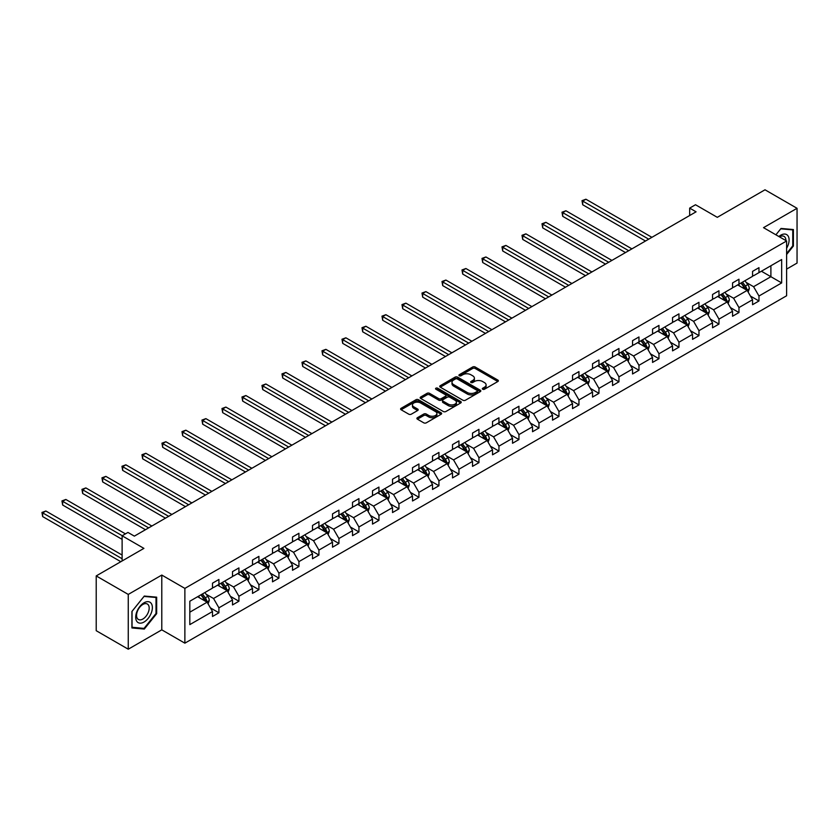 <?xml version="1.0" encoding="UTF-8"?>
<svg xmlns="http://www.w3.org/2000/svg" width="839" height="839" viewBox="0 0 839 839"><rect width="100%" height="100%" fill="white"/><g stroke="black" fill="none" stroke-linecap="round" stroke-linejoin="round"><path stroke-width="1.26" d="M482.698 389.244A1.248 0.724 0 0 0 484.46 389.244L497.831 381.525A1.783 1.028 0 0 0 498.356 380.801A1.783 1.028 0 0 0 497.831 380.067L475.178 366.989A1.783 1.028 0 0 0 472.661 366.989L459.29 374.708A1.248 0.724 0 0 0 458.923 375.222A1.248 0.724 0 0 0 459.29 375.725A1.248 0.724 0 0 0 461.051 375.725L462.782 374.729A5.695 3.293 0 0 1 470.836 374.729L472.724 375.82A5.695 3.293 0 0 1 474.392 378.148A5.695 3.293 0 0 1 472.724 380.466L470.994 381.472A1.248 0.724 0 0 0 470.627 381.976A1.248 0.724 0 0 0 470.994 382.49A1.248 0.724 0 0 0 472.756 382.49L474.486 381.483A5.695 3.293 0 0 1 482.54 381.483L484.428 382.574A5.695 3.293 0 0 1 486.096 384.902A5.695 3.293 0 0 1 484.428 387.23L482.698 388.226A1.248 0.724 0 0 0 482.331 388.74A1.248 0.724 0 0 0 482.698 389.244L482.698 388.226M786.604 269.12L797.05 263.079L797.05 208.303L765 189.792L717.303 217.332L695.5 204.747L689.668 208.114L689.668 215.518M128.262 649.208L161.791 629.848L161.791 575.061L128.262 594.421L128.262 649.208L96.212 630.697L96.212 575.921L143.909 548.381L122.116 535.796L122.116 560.966M128.262 594.421L96.212 575.921M417.413 417.707A1.783 1.028 0 0 0 416.889 418.441A1.783 1.028 0 0 0 417.413 419.164L423.768 422.835A1.783 1.028 0 0 0 426.285 422.835L441.136 414.256A1.783 1.028 0 0 0 441.65 413.533A1.783 1.028 0 0 0 441.136 412.809L418.483 399.731A1.783 1.028 0 0 0 415.966 399.731L401.115 408.299A1.783 1.028 0 0 0 400.591 409.023A1.783 1.028 0 0 0 401.115 409.757L408.792 414.183A1.783 1.028 0 0 0 411.309 414.183L417.665 410.512A1.783 1.028 0 0 0 418.179 409.789A1.783 1.028 0 0 0 417.665 409.065L413.858 406.863A4.761 2.748 0 0 1 412.463 404.922A4.761 2.748 0 0 1 415.399 402.384A4.761 2.748 0 0 1 420.591 402.982L435.504 411.592A4.761 2.748 0 0 1 436.899 413.533A4.761 2.748 0 0 1 433.952 416.071A4.761 2.748 0 0 1 428.771 415.473L426.285 414.036A1.783 1.028 0 0 0 423.768 414.036L417.413 417.707L417.413 419.164M122.116 535.796L127.948 532.429L134.355 536.131L696.076 211.816L689.668 208.114M161.791 575.061L184.874 588.391L786.604 240.982L786.604 295.768L184.874 643.167L184.874 588.391M797.05 208.303L763.521 227.663L786.604 240.982M462.908 400.234A1.783 1.028 0 0 0 465.425 400.234L480.275 391.656A1.783 1.028 0 0 0 480.799 390.932A1.783 1.028 0 0 0 480.275 390.208L457.622 377.131A1.783 1.028 0 0 0 455.105 377.131L440.255 385.699A1.783 1.028 0 0 0 439.73 386.433A1.783 1.028 0 0 0 440.255 387.157L462.908 400.234M436.406 389.516A1.248 0.724 0 0 1 437.675 389.695L437.675 388.205L460.705 401.503A1.783 1.028 0 0 1 461.219 402.238A1.783 1.028 0 0 1 460.705 402.961L445.855 411.529A1.783 1.028 0 0 1 443.338 411.529L420.685 398.452L427.041 394.812L427.041 393.334L420.685 397.004A1.783 1.028 0 0 0 420.161 397.728A1.783 1.028 0 0 0 420.685 398.452L420.685 397.004M427.041 394.812A1.783 1.028 0 0 1 429.558 394.812L429.558 393.334A1.783 1.028 0 0 0 427.041 393.334M429.558 393.334L438.745 398.64A1.783 1.028 0 0 0 441.262 398.64L445.478 396.197A1.783 1.028 0 0 0 445.991 395.473A1.783 1.028 0 0 0 445.478 394.75L435.913 389.223A1.248 0.724 0 0 1 435.546 388.719A1.248 0.724 0 0 1 436.311 388.048A1.248 0.724 0 0 1 437.675 388.205M189.813 601.238L212.508 588.129L212.508 583.168L218.916 579.466L218.916 584.426L232.508 576.582L232.508 571.621L238.916 567.919L238.916 572.88L252.508 565.035L252.508 560.074L258.915 556.372L258.915 561.333L272.507 553.488L272.507 548.528L278.926 544.826L278.926 549.786L292.517 541.942L292.517 536.981L298.925 533.279L298.925 538.239L312.517 530.395L312.517 525.434L318.925 521.732L318.925 526.693L332.517 518.838L332.517 513.888L338.925 510.185L338.925 515.146L352.516 507.291L352.516 502.33L358.935 498.628L358.935 503.589L372.516 495.744L372.516 490.784L378.934 487.081L378.934 492.042L392.526 484.197L392.526 479.237L398.934 475.535L398.934 480.495L412.526 472.651L412.526 467.69L418.934 463.988L418.934 468.949L432.525 461.104L432.525 456.143L438.933 452.441L438.933 457.402L452.525 449.557L452.525 444.597L458.943 440.894L458.943 445.855L472.535 438.01L472.535 433.05L478.943 429.348L478.943 434.308L492.535 426.453L492.535 421.503L498.943 417.801L498.943 422.762L512.535 414.906L512.535 409.946L518.942 406.254L518.942 411.204L532.534 403.36L532.534 398.399L538.953 394.697L538.953 399.658L552.534 391.813L552.534 386.852L558.952 383.15L558.952 388.111L572.544 380.266L572.544 375.306L578.952 371.604L578.952 376.564L592.544 368.72L592.544 363.759L598.952 360.057L598.952 365.017L612.543 357.173L612.543 352.212L618.951 348.51L618.951 353.471L632.543 345.626L632.543 340.665L638.961 336.963L638.961 341.924L652.553 334.069L652.553 329.119L658.961 325.417L658.961 330.377L672.553 322.522L672.553 317.562L678.961 313.87L678.961 318.82L692.553 310.975L692.553 306.015L698.96 302.313L698.96 307.273L712.552 299.429L712.552 294.468L718.971 290.766L718.971 295.727L732.552 287.882L732.552 282.921L738.97 279.219L738.97 284.18L752.562 276.335L752.562 271.375L758.97 267.672L758.97 272.633L781.665 259.534L781.665 282.921L758.97 296.02L758.97 300.981L752.562 304.683L752.562 299.722L738.97 307.577L738.97 312.538L732.552 316.23L732.552 311.279L718.971 319.124L718.971 324.085L712.552 327.787L712.552 322.826L698.96 330.671L698.96 335.631L692.553 339.334L692.553 334.373L678.961 342.218L678.961 347.178L672.553 350.88L672.553 345.92L658.961 353.764L658.961 358.725L652.553 362.427L652.553 357.466L638.961 365.311L638.961 370.272L632.543 373.974L632.543 369.013L618.951 376.858L618.951 381.818L612.543 385.521L612.543 380.56L598.952 388.405L598.952 393.365L592.544 397.067L592.544 392.107L578.952 399.962L578.952 404.922L572.544 408.614L572.544 403.664L558.952 411.509L558.952 416.469L552.534 420.171L552.534 415.211L538.953 423.055L538.953 428.016L532.534 431.718L532.534 426.757L518.942 434.602L518.942 439.563L512.535 443.265L512.535 438.304L498.943 446.149L498.943 451.109L492.535 454.811L492.535 449.851L478.943 457.695L478.943 462.656L472.535 466.358L472.535 461.398L458.943 469.242L458.943 474.203L452.525 477.905L452.525 472.944L438.933 480.789L438.933 485.75L432.525 489.452L432.525 484.491L418.934 492.346L418.934 497.296L412.526 500.998L412.526 496.038L398.934 503.893L398.934 508.853L392.526 512.556L392.526 507.595L378.934 515.44L378.934 520.4L372.516 524.102L372.516 519.142L358.935 526.986L358.935 531.947L352.516 535.649L352.516 530.688L338.925 538.533L338.925 543.494L332.517 547.196L332.517 542.235L318.925 550.08L318.925 555.04L312.517 558.743L312.517 553.782L298.925 561.627L298.925 566.587L292.517 570.289L292.517 565.329L278.926 573.173L278.926 578.134L272.507 581.836L272.507 576.875L258.915 584.731L258.915 589.681L252.508 593.383L252.508 588.422L238.916 596.277L238.916 601.238L232.508 604.94L232.508 599.979L218.916 607.824L218.916 612.785L212.508 616.487L212.508 611.526L189.813 624.625L189.813 601.238M217.637 585.171L227.117 590.646L213.536 598.49L206.111 594.211M213.536 598.49L218.916 607.824M227.117 590.646L232.508 599.979M212.508 586.943L213.536 587.541L218.916 584.426M237.636 573.624L247.127 579.099L233.536 586.943L226.111 582.665M233.536 586.943L238.916 596.277M247.127 579.099L252.508 588.422M232.508 575.397L233.536 575.994L238.916 572.88M257.636 562.078L267.127 567.552L253.535 575.397L246.11 571.118M253.535 575.397L258.915 584.731M267.127 567.552L272.507 576.875M252.508 563.85L253.535 564.448L258.915 561.333M277.636 550.531L287.127 556.005L273.535 563.85L266.12 559.571M273.535 563.85L278.926 573.173M287.127 556.005L292.517 565.329M272.507 552.303L273.535 552.891L278.926 549.786M297.646 538.974L307.126 544.459L293.535 552.303L286.12 548.014M293.535 552.303L298.925 561.627M307.126 544.459L312.517 553.782M292.517 540.756L293.535 541.344L298.925 538.239M317.645 527.427L327.137 532.912L313.545 540.756L306.12 536.467M313.545 540.756L318.925 550.08M327.137 532.912L332.517 542.235M312.517 529.21L313.545 529.797L318.925 526.693M337.645 515.88L347.136 521.355L333.544 529.21L326.119 524.92M333.544 529.21L338.925 538.533M347.136 521.355L352.516 530.688M332.517 517.663L333.544 518.25L338.925 515.146M357.645 504.333L367.136 509.808L353.544 517.663L346.119 513.374M353.544 517.663L358.935 526.986M367.136 509.808L372.516 519.142M352.516 506.106L353.544 506.704L358.935 503.589M377.644 492.787L387.136 498.261L373.544 506.106L366.129 501.827M373.544 506.106L378.934 515.44M387.136 498.261L392.526 507.595M372.516 494.559L373.544 495.157L378.934 492.042M397.655 481.24L407.135 486.714L393.554 494.559L386.129 490.28M393.554 494.559L398.934 503.893M407.135 486.714L412.526 496.038M392.526 483.012L393.554 483.61L398.934 480.495M417.654 469.693L427.145 475.168L413.554 483.012L406.128 478.733M413.554 483.012L418.934 492.346M427.145 475.168L432.525 484.491M412.526 471.466L413.554 472.063L418.934 468.949M437.654 458.146L447.145 463.621L433.553 471.466L426.128 467.187M433.553 471.466L438.933 480.789M447.145 463.621L452.525 472.944M432.525 459.919L433.553 460.506L438.933 457.402M457.654 446.589L467.145 452.074L453.553 459.919L446.138 455.629M453.553 459.919L458.943 469.242M467.145 452.074L472.535 461.398M452.525 448.372L453.553 448.959L458.943 445.855M477.664 435.042L487.144 440.527L473.553 448.372L466.138 444.083M473.553 448.372L478.943 457.695M487.144 440.527L492.535 449.851M472.535 436.825L473.553 437.413L478.943 434.308M497.663 423.496L507.155 428.97L493.563 436.825L486.138 432.536M493.563 436.825L498.943 446.149M507.155 428.97L512.535 438.304M492.535 425.279L493.563 425.866L498.943 422.762M517.663 411.949L527.154 417.423L513.562 425.279L506.137 420.989M513.562 425.279L518.942 434.602M527.154 417.423L532.534 426.757M512.535 413.721L513.562 414.319L518.942 411.204M537.663 400.402L547.154 405.877L533.562 413.721L526.137 409.442M533.562 413.721L538.953 423.055M547.154 405.877L552.534 415.211M532.534 402.175L533.562 402.772L538.953 399.658M557.662 388.856L567.154 394.33L553.562 402.175L546.147 397.896M553.562 402.175L558.952 411.509M567.154 394.33L572.544 403.664M552.534 390.628L553.562 391.226L558.952 388.111M577.672 377.309L587.153 382.783L573.561 390.628L566.147 386.349M573.561 390.628L578.952 399.962M587.153 382.783L592.544 392.107M572.544 379.081L573.561 379.679L578.952 376.564M597.672 365.762L607.163 371.237L593.572 379.081L586.146 374.802M593.572 379.081L598.952 388.405M607.163 371.237L612.543 380.56M592.544 367.534L593.572 368.122L598.952 365.017M617.672 354.205L627.163 359.69L613.571 367.534L606.146 363.245M613.571 367.534L618.951 376.858M627.163 359.69L632.543 369.013M612.543 355.988L613.571 356.575L618.951 353.471M637.671 342.658L647.163 348.143L633.571 355.988L626.156 351.698M633.571 355.988L638.961 365.311M647.163 348.143L652.553 357.466M632.543 344.441L633.571 345.028L638.961 341.924M657.682 331.111L667.162 336.596L653.571 344.441L646.156 340.152M653.571 344.441L658.961 353.764M667.162 336.596L672.553 345.92M652.553 332.894L653.571 333.482L658.961 330.377M677.681 319.565L687.172 325.039L673.581 332.894L666.156 328.605M673.581 332.894L678.961 342.218M687.172 325.039L692.553 334.373M672.553 321.337L673.581 321.935L678.961 318.82M697.681 308.018L707.172 313.492L693.58 321.337L686.155 317.058M693.58 321.337L698.96 330.671M707.172 313.492L712.552 322.826M692.553 309.79L693.58 310.388L698.96 307.273M717.681 296.471L727.172 301.946L713.58 309.79L706.155 305.511M713.58 309.79L718.971 319.124M727.172 301.946L732.552 311.279M712.552 298.244L713.58 298.841L718.971 295.727M737.68 284.924L747.171 290.399L733.58 298.244L726.165 293.965M733.58 298.244L738.97 307.577M747.171 290.399L752.562 299.722M732.552 286.697L733.58 287.295L738.97 284.18M761.403 271.228L770.894 276.702L753.579 286.697L746.165 282.418M753.579 286.697L758.97 296.02M781.665 282.921L770.894 276.702L770.894 265.753L781.665 259.534M161.791 629.848L184.874 643.167M752.562 275.15L753.579 275.737L758.97 272.633M189.813 612.187L207.118 602.192L197.637 596.718M207.118 602.192L212.508 611.526M750.444 296.062L758.97 300.981M730.444 307.609L738.97 312.538M710.444 319.156L718.971 324.085M690.434 330.702L698.96 335.631M670.434 342.26L678.961 347.178M650.435 353.806L658.961 358.725M630.435 365.353L638.961 370.272M610.425 376.9L618.951 381.818M590.425 388.447L598.952 393.365M570.426 399.993L578.952 404.922M550.426 411.54L558.952 416.469M530.426 423.087L538.953 428.016M510.416 434.633L518.942 439.563M490.416 446.191L498.943 451.109M470.417 457.737L478.943 462.656M450.417 469.284L458.943 474.203M430.407 480.831L438.933 485.75M410.407 492.378L418.934 497.296M390.408 503.924L398.934 508.853M370.408 515.471L378.934 520.4M350.408 527.018L358.935 531.947M330.398 538.575L338.925 543.494M310.399 550.122L318.925 555.04M290.399 561.669L298.925 566.587M270.399 573.215L278.926 578.134M250.389 584.762L258.915 589.681M230.389 596.309L238.916 601.238M210.39 607.856L218.916 612.785M786.604 254.511L793.4 246.047L793.4 229.55L781.025 228.449L775.907 234.815L780.763 228.816L792.75 229.886L792.75 245.869L786.604 253.525M156.662 613.666L156.662 597.169L144.298 596.057L131.922 611.453L131.922 627.95L144.298 629.061L156.662 613.666L156.023 613.299M483.191 389.422L484.428 388.709A5.695 3.293 0 0 0 486.096 386.38L486.096 384.902M474.392 378.148L474.392 379.627A5.695 3.293 0 0 1 472.724 381.955L471.487 382.668M497.81 381.535L475.178 368.468A1.783 1.028 0 0 0 472.661 368.468L459.782 375.903M480.275 390.208L480.275 391.656L457.622 378.609A1.783 1.028 0 0 0 455.105 378.609L440.276 387.167L440.255 385.699M477.129 391.446A1.248 0.724 0 0 0 477.496 390.932A1.248 0.724 0 0 0 477.129 390.429L457.245 378.945A1.248 0.724 0 0 0 455.483 378.945L453.658 379.994A5.695 3.293 0 0 0 451.99 382.322A5.695 3.293 0 0 0 453.658 384.65L467.25 392.495A5.695 3.293 0 0 0 475.304 392.495L477.129 391.446L477.129 392.925A1.248 0.724 0 0 0 477.496 392.411L477.496 390.932M451.99 382.322L451.99 383.801A5.695 3.293 0 0 0 453.658 386.129L453.658 384.65M477.129 392.925L475.304 393.973A5.695 3.293 0 0 1 467.25 393.973L453.658 386.129M429.558 394.812L438.745 400.119A1.783 1.028 0 0 0 441.262 400.119L445.478 397.686A1.783 1.028 0 0 0 445.991 396.952L445.991 395.473M437.675 389.695L460.684 402.972M448.278 404.136A4.761 2.748 0 0 0 453.459 404.734A4.761 2.748 0 0 0 456.406 402.196A4.761 2.748 0 0 0 455.011 400.255L449.756 397.214A1.783 1.028 0 0 0 447.239 397.214L443.023 399.658A1.783 1.028 0 0 0 442.499 400.381A1.783 1.028 0 0 0 443.023 401.105L448.278 404.136L448.278 405.625A4.761 2.748 0 0 0 453.459 406.212A4.761 2.748 0 0 0 456.406 403.674L456.406 402.196M442.499 400.381L442.499 401.86A1.783 1.028 0 0 0 443.023 402.584L443.023 401.105M448.278 405.625L443.023 402.584M436.899 413.533L436.899 415.011A4.761 2.748 0 0 1 433.952 417.549A4.761 2.748 0 0 1 428.771 416.952L426.285 415.525A1.783 1.028 0 0 0 423.768 415.525L417.434 419.175M412.463 404.922L412.463 406.401A4.761 2.748 0 0 0 413.858 408.341L413.858 406.863M417.633 410.533L413.858 408.341M441.104 414.267L418.483 401.21A1.783 1.028 0 0 0 415.966 401.21L401.136 409.768M792.75 245.68L793.4 246.047M142.987 628.306L144.298 629.061M748.147 292.087L749.332 288.679A4.803 2.779 -120 0 0 747.79 284.589L744.917 280.75M739.757 286.109L738.509 284.452M651.903 237.322L585.916 199.221L582.706 201.077L582.706 204.768L645.495 241.024M746.469 289.99L746.731 288.889A4.803 2.779 -120 0 0 745.357 285.994L742.484 282.156M741.277 282.848L744.445 287.074A2.444 1.416 60 0 1 744.885 287.819L746.731 288.889M740.942 283.037L743.815 286.886A4.803 2.779 60 0 1 745.011 289.151M582.706 204.768L582.004 200.668L648.704 239.178M582.004 200.668L585.916 199.221M728.147 303.634L729.322 300.226A4.803 2.779 -120 0 0 727.791 296.136L724.917 292.297M719.747 297.667L718.499 295.999M631.903 248.868L565.916 210.767L562.707 212.624L562.707 216.326L625.495 252.57M726.459 301.537L726.731 300.435A4.803 2.779 -120 0 0 725.357 297.541L722.473 293.702M721.278 294.395L724.445 298.621A2.444 1.416 60 0 1 724.886 299.366L726.731 300.435M720.942 294.594L723.816 298.432A4.803 2.779 60 0 1 725.011 300.698M562.707 216.326L562.004 212.215L628.705 250.725M562.004 212.215L565.916 210.767M708.147 315.181L709.322 311.772A4.803 2.779 -120 0 0 707.791 307.682L704.907 303.844M699.747 309.213L698.499 307.546M611.904 260.415L545.906 222.314L542.707 224.17L542.707 227.872L605.496 264.117M706.459 313.083L706.732 311.982A4.803 2.779 -120 0 0 705.358 309.088L702.474 305.249M701.268 305.941L704.435 310.178A2.444 1.416 60 0 1 704.886 310.912L706.732 311.982M700.932 306.141L703.816 309.979A4.803 2.779 60 0 1 705.012 312.244M542.707 227.872L541.994 223.761L608.695 262.271M541.994 223.761L545.906 222.314M786.604 248.302A11.788 6.806 120 0 0 787.989 245.439A11.788 6.806 120 0 0 787.454 235.203A11.788 6.806 120 0 0 778.865 236.525M785.902 240.583A8.925 5.149 120 0 0 784.056 236.399A8.925 5.149 120 0 0 779.504 236.892M791.964 229.425L792.75 229.886M151.251 613.057A11.788 6.806 120 0 0 148.199 601.668A11.788 6.806 120 0 0 136.82 611.767A11.788 6.806 120 0 0 139.872 623.146A11.788 6.806 120 0 0 151.251 613.057M148.335 612.229A8.925 5.149 120 0 0 147.328 604.007A8.925 5.149 120 0 0 137.407 611.253A8.925 5.149 120 0 0 138.404 619.465A8.925 5.149 120 0 0 148.335 612.229M132.048 627.32L132.048 611.337L144.035 596.424L156.023 597.494L156.023 613.487L144.035 628.401L131.922 627.247M155.236 597.043L156.023 597.494M688.137 326.728L689.322 323.33A4.803 2.779 -120 0 0 687.791 319.229L684.907 315.391M679.747 320.76L678.499 319.093M591.904 271.962L525.906 233.861L522.707 235.717L522.707 239.419L585.486 275.664M686.459 324.63L686.732 323.529A4.803 2.779 -120 0 0 685.348 320.645L682.474 316.796M681.268 317.488L684.435 321.725A2.444 1.416 60 0 1 684.886 322.47L686.732 323.529M680.932 317.687L683.816 321.526A4.803 2.779 60 0 1 685.012 323.802M522.707 239.419L521.994 235.308L588.695 273.818M521.994 235.308L525.906 233.861M668.138 338.274L669.323 334.876A4.803 2.779 -120 0 0 667.781 330.786L664.908 326.937M659.748 332.307L658.5 330.639M571.904 283.519L505.907 245.418L502.697 247.264L502.697 250.966L565.486 287.211M666.46 336.177L666.722 335.076A4.803 2.779 -120 0 0 665.348 332.192L662.474 328.343M661.268 329.045L664.436 333.272A2.444 1.416 60 0 1 664.876 334.016L666.722 335.076M660.933 329.234L663.806 333.073A4.803 2.779 60 0 1 665.012 335.348M502.697 250.966L501.995 246.855L568.695 285.365M501.995 246.855L505.907 245.418M648.138 349.832L649.313 346.423A4.803 2.779 -120 0 0 647.781 342.333L644.908 338.484M639.738 343.854L638.489 342.186M551.894 295.066L485.907 256.965L482.698 258.811L482.698 262.513L545.486 298.768M646.45 347.734L646.722 346.622A4.803 2.779 -120 0 0 645.348 343.738L642.464 339.889M641.269 340.592L644.436 344.819A2.444 1.416 60 0 1 644.876 345.563L646.722 346.622M640.933 340.781L643.807 344.63A4.803 2.779 60 0 1 645.002 346.895M482.698 262.513L481.995 258.402L548.696 296.912M481.995 258.402L485.907 256.965M628.138 361.378L629.313 357.97A4.803 2.779 -120 0 0 627.782 353.88L624.898 350.031M619.738 355.4L618.49 353.733M531.895 306.613L465.907 268.511L462.698 270.357L462.698 274.059L525.487 310.315M626.45 359.281L626.723 358.18A4.803 2.779 -120 0 0 625.349 355.285L622.465 351.447M621.259 352.139L624.436 356.365A2.444 1.416 60 0 1 624.877 357.11L626.723 358.18M620.923 352.328L623.807 356.176A4.803 2.779 60 0 1 625.003 358.442M462.698 274.059L461.995 269.948L528.685 308.458M461.995 269.948L465.907 268.511M608.139 372.925L609.313 369.517A4.803 2.779 -120 0 0 607.782 365.426L604.898 361.588M599.738 366.947L598.49 365.28M511.895 318.159L445.897 280.058L442.698 281.904L442.698 285.606L505.487 321.861M606.45 370.828L606.723 369.726A4.803 2.779 -120 0 0 605.339 366.832L602.465 362.993M601.259 363.686L604.426 367.912A2.444 1.416 60 0 1 604.877 368.657L606.723 369.726M600.923 363.874L603.807 367.723A4.803 2.779 60 0 1 605.003 369.989M442.698 285.606L441.985 281.505L508.686 320.005M441.985 281.505L445.897 280.058M588.129 384.472L589.314 381.063A4.803 2.779 -120 0 0 587.782 376.973L584.898 373.135M579.739 378.494L578.491 376.837M491.895 329.706L425.897 291.605L422.688 293.461L422.688 297.153L485.477 333.408M586.451 382.374L586.713 381.273A4.803 2.779 -120 0 0 585.339 378.379L582.465 374.54M581.259 375.232L584.426 379.459A2.444 1.416 60 0 1 584.867 380.203L586.713 381.273M580.924 375.421L583.808 379.27A4.803 2.779 60 0 1 585.003 381.535M422.688 297.153L421.986 293.052L488.686 331.562M421.986 293.052L425.897 291.605M568.129 396.018L569.314 392.61A4.803 2.779 -120 0 0 567.772 388.52L564.899 384.682M559.739 390.051L558.491 388.384M471.885 341.253L405.898 303.152L402.689 305.008L402.689 308.71L465.477 344.955M566.451 393.921L566.713 392.82A4.803 2.779 -120 0 0 565.339 389.925L562.466 386.087M561.26 386.779L564.427 391.005A2.444 1.416 60 0 1 564.867 391.75L566.713 392.82M560.924 386.978L563.798 390.817A4.803 2.779 60 0 1 564.993 393.082M402.689 308.71L401.986 304.599L468.686 343.109M401.986 304.599L405.898 303.152M548.129 407.565L549.304 404.157A4.803 2.779 -120 0 0 547.773 400.067L544.899 396.228M539.729 401.598L538.481 399.93M451.885 352.8L385.898 314.698L382.689 316.555L382.689 320.257L445.478 356.502M546.441 405.468L546.713 404.367A4.803 2.779 -120 0 0 545.34 401.472L542.455 397.634M541.26 398.326L544.427 402.563A2.444 1.416 60 0 1 544.868 403.297L546.713 404.367M540.924 398.525L543.798 402.363A4.803 2.779 60 0 1 544.993 404.629M382.689 320.257L381.986 316.146L448.687 354.656M381.986 316.146L385.898 314.698M528.13 419.112L529.304 415.714A4.803 2.779 -120 0 0 527.773 411.613L524.889 407.775M519.729 413.145L518.481 411.477M431.886 364.346L365.888 326.245L362.689 328.101L362.689 331.804L425.478 368.048M526.441 417.014L526.714 415.913A4.803 2.779 -120 0 0 525.34 413.029L522.456 409.18M521.25 409.872L524.417 414.109A2.444 1.416 60 0 1 524.868 414.854L526.714 415.913M520.914 410.072L523.798 413.91A4.803 2.779 60 0 1 524.994 416.186M362.689 331.804L361.987 327.692L428.677 366.203M361.987 327.692L365.888 326.245M508.119 430.659L509.304 427.261A4.803 2.779 -120 0 0 507.773 423.171L504.889 419.322M499.729 424.691L498.481 423.024M411.886 375.903L345.888 337.802L342.69 339.648L342.69 343.35L405.468 379.595M506.441 428.561L506.714 427.46A4.803 2.779 -120 0 0 505.33 424.576L502.456 420.727M501.25 421.43L504.417 425.656A2.444 1.416 60 0 1 504.868 426.401L506.714 427.46M500.914 421.618L503.799 425.457A4.803 2.779 60 0 1 504.994 427.733M342.69 343.35L341.976 339.239L408.677 377.749M341.976 339.239L345.888 337.802M488.12 442.216L489.305 438.807A4.803 2.779 -120 0 0 487.763 434.717L484.89 430.868M479.73 436.238L478.482 434.571M391.886 387.45L325.889 349.349L322.679 351.195L322.679 354.897L385.468 391.152M486.442 440.118L486.704 439.007A4.803 2.779 -120 0 0 485.33 436.123L482.456 432.274M481.25 432.976L484.418 437.203A2.444 1.416 60 0 1 484.858 437.948L486.704 439.007M480.915 433.165L483.788 437.004A4.803 2.779 60 0 1 484.994 439.279M322.679 354.897L321.977 350.786L388.677 389.296M321.977 350.786L325.889 349.349M468.12 453.763L469.295 450.354A4.803 2.779 -120 0 0 467.763 446.264L464.89 442.415M459.72 447.785L458.472 446.117M371.876 398.997L305.889 360.896L302.68 362.742L302.68 366.444L365.468 402.699M466.432 451.665L466.704 450.553A4.803 2.779 -120 0 0 465.33 447.669L462.446 443.831M461.251 444.523L464.418 448.75A2.444 1.416 60 0 1 464.858 449.494L466.704 450.553M460.915 444.712L463.789 448.561A4.803 2.779 60 0 1 464.984 450.826M302.68 366.444L301.977 362.333L368.678 400.843M301.977 362.333L305.889 360.896M448.12 465.309L449.295 461.901A4.803 2.779 -120 0 0 447.764 457.811L444.89 453.972M439.72 459.332L438.472 457.664M351.877 410.544L285.889 372.443L282.68 374.288L282.68 377.99L345.469 414.246M446.432 463.212L446.705 462.111A4.803 2.779 -120 0 0 445.331 459.216L442.447 455.378M441.241 456.07L444.418 460.296A2.444 1.416 60 0 1 444.859 461.041L446.705 462.111M440.915 456.259L443.789 460.108A4.803 2.779 60 0 1 444.985 462.373M282.68 377.99L281.977 373.89L348.667 412.389M281.977 373.89L285.889 372.443M428.121 476.856L429.295 473.448A4.803 2.779 -120 0 0 427.764 469.358L424.88 465.519M419.72 470.878L418.472 469.221M331.877 422.09L265.879 383.989L262.68 385.846L262.68 389.537L325.469 425.793M426.432 474.759L426.705 473.657A4.803 2.779 -120 0 0 425.321 470.763L422.447 466.924M421.241 467.617L424.408 471.843A2.444 1.416 60 0 1 424.859 472.588L426.705 473.657M420.905 467.805L423.789 471.654A4.803 2.779 60 0 1 424.985 473.92M262.68 389.537L261.967 385.437L328.668 423.936M261.967 385.437L265.879 383.989M408.111 488.403L409.296 484.994A4.803 2.779 -120 0 0 407.764 480.904L404.88 477.066M399.721 482.435L398.473 480.768M311.877 433.637L245.879 395.536L242.67 397.392L242.67 401.094L305.459 437.339M406.433 486.305L406.695 485.204A4.803 2.779 -120 0 0 405.321 482.31L402.447 478.471M401.241 479.163L404.408 483.39A2.444 1.416 60 0 1 404.859 484.134L406.695 485.204M400.906 479.363L403.79 483.201A4.803 2.779 60 0 1 404.985 485.466M242.67 401.094L241.968 396.983L308.668 435.493M241.968 396.983L245.879 395.536M388.111 499.95L389.296 496.541A4.803 2.779 -120 0 0 387.754 492.451L384.881 488.613M379.721 493.982L378.473 492.315M291.867 445.184L225.88 407.083L222.671 408.939L222.671 412.641L285.459 448.886M386.433 497.852L386.695 496.751A4.803 2.779 -120 0 0 385.321 493.856L382.448 490.018M381.242 490.71L384.409 494.947A2.444 1.416 60 0 1 384.849 495.681L386.695 496.751M380.906 490.909L383.78 494.748A4.803 2.779 60 0 1 384.986 497.013M222.671 412.641L221.968 408.53L288.668 447.04M221.968 408.53L225.88 407.083M368.111 511.496L369.286 508.098A4.803 2.779 -120 0 0 367.755 503.998L364.881 500.159M359.711 505.529L358.463 503.861M271.867 456.731L205.88 418.63L202.671 420.486L202.671 424.188L265.46 460.433M366.423 509.399L366.695 508.298A4.803 2.779 -120 0 0 365.322 505.414L362.438 501.565M361.242 502.257L364.409 506.494A2.444 1.416 60 0 1 364.85 507.238L366.695 508.298M360.906 502.456L363.78 506.295A4.803 2.779 60 0 1 364.975 508.57M202.671 424.188L201.968 420.077L268.669 458.587M201.968 420.077L205.88 418.63M348.112 523.043L349.286 519.645A4.803 2.779 -120 0 0 347.755 515.555L344.871 511.706M339.711 517.076L338.463 515.408M251.868 468.288L185.87 430.187L182.671 432.033L182.671 435.735L245.46 471.979M346.423 520.946L346.696 519.844A4.803 2.779 -120 0 0 345.322 516.96L342.438 513.111M341.232 513.814L344.399 518.041A2.444 1.416 60 0 1 344.85 518.785L346.696 519.844M340.896 514.003L343.78 517.841A4.803 2.779 60 0 1 344.976 520.117M182.671 435.735L181.969 431.624L248.659 470.134M181.969 431.624L185.87 430.187M328.101 534.6L329.287 531.192A4.803 2.779 -120 0 0 327.755 527.102L324.871 523.253M319.711 528.622L318.463 526.955M231.868 479.835L165.87 441.733L162.672 443.579L162.672 447.281L225.45 483.537M326.423 532.503L326.696 531.391A4.803 2.779 -120 0 0 325.312 528.507L322.438 524.658M321.232 525.361L324.399 529.587A2.444 1.416 60 0 1 324.85 530.332L326.696 531.391M320.897 525.55L323.781 529.388A4.803 2.779 60 0 1 324.976 531.664M162.672 447.281L161.958 443.17L228.659 481.68M161.958 443.17L165.87 441.733M308.102 546.147L309.287 542.739A4.803 2.779 -120 0 0 307.745 538.648L304.872 534.8M299.712 540.169L298.464 538.502M211.868 491.381L145.871 453.28L142.661 455.126L142.661 458.828L205.45 495.083M306.424 544.05L306.686 542.938A4.803 2.779 -120 0 0 305.312 540.054L302.439 536.205M301.232 536.908L304.4 541.134A2.444 1.416 60 0 1 304.84 541.879L306.686 542.938M300.897 537.096L303.77 540.945A4.803 2.779 60 0 1 304.977 543.211M142.661 458.828L141.959 454.717L208.659 493.227M141.959 454.717L145.871 453.28M288.102 557.694L289.277 554.285A4.803 2.779 -120 0 0 287.746 550.195L284.872 546.357M279.702 551.716L278.454 550.048M191.858 502.928L125.871 464.827L122.662 466.673L122.662 470.375L185.45 506.63M286.414 555.596L286.686 554.495A4.803 2.779 -120 0 0 285.312 551.601L282.428 547.762M281.233 548.454L284.4 552.681A2.444 1.416 60 0 1 284.841 553.425L286.686 554.495M280.897 548.643L283.771 552.492A4.803 2.779 60 0 1 284.966 554.757M122.662 470.375L121.959 466.274L188.66 504.774M121.959 466.274L125.871 464.827M268.102 569.241L269.277 565.832A4.803 2.779 -120 0 0 267.746 561.742L264.872 557.904M259.702 563.263L258.454 561.606M171.859 514.475L105.871 476.374L102.662 478.23L102.662 481.922L165.451 518.177M266.414 567.143L266.687 566.042A4.803 2.779 -120 0 0 265.313 563.147L262.429 559.309M261.223 560.001L264.4 564.228A2.444 1.416 60 0 1 264.841 564.972L266.687 566.042M260.898 560.19L263.771 564.039A4.803 2.779 60 0 1 264.967 566.304M102.662 481.922L101.959 477.821L168.649 516.321M101.959 477.821L105.871 476.374M248.103 580.787L249.277 577.379A4.803 2.779 -120 0 0 247.746 573.289L244.862 569.45M239.702 574.82L238.454 573.152M151.859 526.022L85.861 487.92L82.662 489.777L82.662 493.479L145.451 529.724M246.414 578.69L246.687 577.589A4.803 2.779 -120 0 0 245.313 574.694L242.429 570.856M241.223 571.548L244.39 575.774A2.444 1.416 60 0 1 244.841 576.519L246.687 577.589M240.887 571.747L243.771 575.585A4.803 2.779 60 0 1 244.967 577.851M82.662 493.479L81.949 489.368L148.65 527.878M81.949 489.368L85.861 487.92M228.093 592.334L229.278 588.926A4.803 2.779 -120 0 0 227.747 584.835L224.862 580.997M219.703 586.367L218.455 584.699M125.441 533.866L65.862 499.467L62.652 501.323L62.652 505.026L122.116 539.351M226.415 590.236L226.677 589.135A4.803 2.779 -120 0 0 225.303 586.241L222.429 582.402M221.223 583.095L224.391 587.331A2.444 1.416 60 0 1 224.842 588.066L226.677 589.135M220.888 583.294L223.772 587.132A4.803 2.779 60 0 1 224.967 589.398M62.652 505.026L61.95 500.914L122.242 535.722M61.95 500.914L65.862 499.467M208.093 603.881L209.278 600.483A4.803 2.779 -120 0 0 207.736 596.382L204.863 592.544M199.703 597.913L198.455 596.246M122.116 555.04L45.862 511.014L42.653 512.87L42.653 516.572L120.826 561.7M206.415 601.783L206.677 600.682A4.803 2.779 -120 0 0 205.303 597.798L202.43 593.949M201.224 594.641L204.391 598.878A2.444 1.416 60 0 1 204.831 599.623L206.677 600.682M200.888 594.841L203.762 598.679A4.803 2.779 60 0 1 204.968 600.955M42.653 516.572L41.95 512.461L122.116 558.743M41.95 512.461L45.862 511.014M484.428 388.709L484.428 387.23M470.994 382.49L470.994 381.472M472.724 381.955L472.724 380.466M459.29 375.725L459.29 374.708M472.661 368.468L472.661 366.989M475.178 368.468L475.178 366.989M497.831 381.525L497.831 380.067M455.105 378.609L455.105 377.131M457.622 378.609L457.622 377.131M467.25 393.973L467.25 392.495M475.304 393.973L475.304 392.495M438.745 400.119L438.745 398.64M441.262 400.119L441.262 398.64M445.478 397.686L445.478 396.197M460.705 402.961L460.705 401.503M423.768 415.525L423.768 414.036M426.285 415.525L426.285 414.036M428.771 416.952L428.771 415.473M417.665 410.512L417.665 409.065M401.115 409.757L401.115 408.299M415.966 401.21L415.966 399.731M418.483 401.21L418.483 399.731M441.136 414.256L441.136 412.809M746.825 290.2L749.3 288.773M745.357 285.994L747.79 284.589M742.452 287.672L743.815 286.886M726.826 301.746L729.29 300.32M725.357 297.541L727.791 296.136M722.452 299.219L723.816 298.432M706.826 313.293L709.291 311.867M705.358 309.088L707.791 307.682M702.453 310.766L703.816 309.979M686.826 324.84L689.291 323.414M685.348 320.645L687.791 319.229M682.443 322.312L683.816 321.526M666.816 336.387L669.291 334.971M665.348 332.192L667.781 330.786M662.443 333.87L663.806 333.073M646.817 347.944L649.281 346.517M645.348 343.738L647.781 342.333M642.443 345.416L643.807 344.63M626.817 359.491L629.281 358.064M625.349 355.285L627.782 353.88M622.444 356.963L623.807 356.176M606.817 371.037L609.282 369.611M605.339 366.832L607.782 365.426M602.433 368.51L603.807 367.723M586.807 382.584L589.282 381.158M585.339 378.379L587.782 376.973M582.434 380.057L583.808 379.27M566.807 394.131L569.282 392.704M565.339 389.925L567.772 388.52M562.434 391.603L563.798 390.817M546.808 405.677L549.272 404.251M545.34 401.472L547.773 400.067M542.434 403.15L543.798 402.363M526.808 417.224L529.273 415.798M525.34 413.029L527.773 411.613M522.435 414.697L523.798 413.91M506.808 428.771L509.273 427.355M505.33 424.576L507.773 423.171M502.425 426.254L503.799 425.457M486.798 440.328L489.273 438.902M485.33 436.123L487.763 434.717M482.425 437.801L483.788 437.004M466.799 451.875L469.263 450.449M465.33 447.669L467.763 446.264M462.425 449.347L463.789 448.561M446.799 463.422L449.264 461.995M445.331 459.216L447.764 457.811M442.426 460.894L443.789 460.108M426.799 474.968L429.264 473.542M425.321 470.763L427.764 469.358M422.416 472.441L423.789 471.654M406.789 486.515L409.264 485.089M405.321 482.31L407.764 480.904M402.416 483.988L403.79 483.201M386.789 498.062L389.265 496.636M385.321 493.856L387.754 492.451M382.416 495.534L383.78 494.748M366.79 509.609L369.254 508.182M365.322 505.414L367.755 503.998M362.417 507.081L363.78 506.295M346.79 521.155L349.255 519.74M345.322 516.96L347.755 515.555M342.417 518.638L343.78 517.841M326.791 532.713L329.255 531.286M325.312 528.507L327.755 527.102M322.407 530.185L323.781 529.388M306.78 544.259L309.255 542.833M305.312 540.054L307.745 538.648M302.407 541.732L303.77 540.945M286.781 555.806L289.245 554.38M285.312 551.601L287.746 550.195M282.407 553.279L283.771 552.492M266.781 567.353L269.246 565.926M265.313 563.147L267.746 561.742M262.408 564.825L263.771 564.039M246.781 578.9L249.246 577.473M245.313 574.694L247.746 573.289M242.408 576.372L243.771 575.585M226.771 590.446L229.246 589.02M225.303 586.241L227.747 584.835M222.398 587.919L223.772 587.132M206.772 601.993L209.247 600.567M205.303 597.798L207.736 596.382M202.398 599.466L203.762 598.679"/></g></svg>
